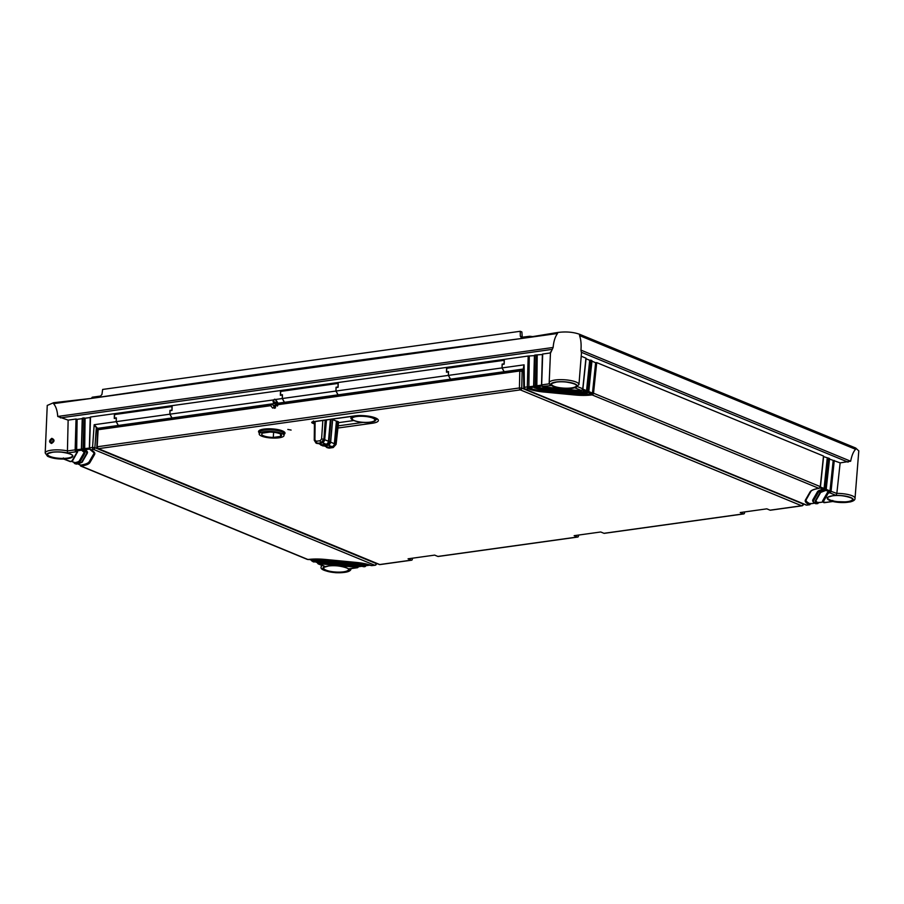 <?xml version="1.0" encoding="UTF-8"?>
<svg xmlns="http://www.w3.org/2000/svg" width="904" height="904" viewBox="0 0 904 904"><rect width="100%" height="100%" fill="white"/><g stroke="black" fill="none" stroke-linecap="round" stroke-linejoin="round"><path stroke-width="1.36" d="M358.707 566.39L357.283 567.655A5.876 1.548 -176.5 0 0 353.939 567.011L322.423 563.994L322.581 563.068A6.633 1.74 -176.5 0 0 318.423 563.034L317.699 562.661M317.327 562.48L318.185 563.893L325.124 566.593L317.587 562.763M322.423 563.994A5.876 1.548 -176.5 0 0 318.739 563.96L317.587 563.271L318.739 563.96L318.423 563.034M312.727 561.271L311.654 560.322M314.117 561.926L313.857 561.949A14.035 3.695 3.5 0 1 323.609 561.938L355.125 564.955A14.035 3.695 3.5 0 1 363.837 566.74L365.272 566.537A15.82 4.158 -176.5 0 0 355.385 564.503L323.869 561.486A15.82 4.158 -176.5 0 0 312.795 561.508L311.665 560.83M116.333 418.202L116.164 421.659L94.174 424.722L92.558 447.435L94.875 447.661A1.661 1.266 112.4 0 1 93.451 449.356A1.661 0.972 -97.9 0 1 92.558 447.435L89.665 447.842A1.661 0.972 82.1 0 0 89.745 448.565L90.547 449.763A23.979 6.305 3.5 0 1 94.558 454.509L89.925 462.565A23.979 6.305 3.5 0 1 81.145 466.091L307.925 559.508A23.979 6.305 3.5 0 1 325.056 559.429L356.571 562.446A23.979 6.305 3.5 0 1 371.815 565.633L372.753 565.147L371.815 565.633A0.768 0.565 111.2 0 1 371.589 565.61L371.589 565.61A0.768 0.565 111.2 0 1 371.408 565.475M325.056 559.429L356.549 562.469L371.589 565.61L375.047 565.271A1.661 0.972 -97.9 0 1 374.719 565.226L93.451 449.356L90.547 449.763A0.768 0.599 113.6 0 1 90.287 449.729L94.095 452.927A23.221 6.102 3.5 0 1 93.858 453.706L89.213 461.752A23.221 6.102 3.5 0 1 80.716 465.164L81.145 466.091L80.027 464.905M75.179 463.413L74.105 462.464M76.603 464.034L76.286 464.08A15.82 4.158 -176.5 0 0 81.868 461.786L86.501 453.74A15.82 4.158 -176.5 0 0 84.004 450.667L83.202 449.469A1.661 0.972 -97.9 0 1 83.134 448.746L81.699 448.949A1.661 0.972 82.1 0 0 81.767 449.672L82.569 450.87A14.035 3.695 3.5 0 1 84.739 453.571L80.094 461.616A14.035 3.695 3.5 0 1 75.213 463.639L74.105 462.972M76.682 452.791A0.768 0.734 29.9 0 0 77.473 452.136A6.633 1.74 -176.5 0 0 77.541 451.91A6.633 1.74 -176.5 0 0 76.716 450.994L75.235 450.587L76.004 451.785A5.876 1.548 -176.5 0 1 76.682 452.791L72.037 460.848A5.876 1.548 -176.5 0 1 70.331 461.639L63.709 459.062L70.715 461.548M75.235 450.587A1.661 0.972 -97.9 0 1 75.156 449.864L67.438 450.938L67.427 452.983A13.255 3.492 -176.5 0 0 46.895 454.192A13.255 3.492 -176.5 0 0 63.958 459.006L63.393 457.955M325.124 566.593A13.255 3.492 -176.5 0 0 334.141 572.526A13.255 3.492 -176.5 0 0 348.695 568.853L349.893 568.684M67.438 450.938L68.139 420.123L57.732 416.462C57.325 410.619 55.924 406.359 53.539 403.67L53.585 402.709L91.406 398.393A35892.393 27454.864 112.4 0 1 519.653 338.74L557.565 332.502C565.836 331.418 573.192 332.017 579.622 334.299L855.692 448.022L858.789 450.904M53.585 402.709L47.245 405.455M549.338 383.816L541.824 384.855A1.661 0.972 82.1 0 0 541.903 385.579L542.762 386.776A5.876 1.548 -176.5 0 0 546.095 387.409L577.611 390.426A5.876 1.548 -176.5 0 0 581.295 390.46L574.921 387.839L578.955 384.607L581.453 353.091L580.956 350.119C581.396 344.153 580.91 339.305 579.52 335.576L855.602 449.311C853.41 451.559 851.771 455.537 850.653 461.221L840.144 462.882L836.833 493.448L830.03 490.94A0.893 0.689 112.4 0 1 829.917 491.313L829.217 491.889A6.633 1.74 -176.5 0 0 827.296 492.77L822.663 500.759A6.633 1.74 -176.5 0 0 822.583 500.986A6.633 1.74 -176.5 0 0 822.583 501.008L824.335 502.692L832.64 501.528L849.816 502.014C853.466 501.178 855.207 499.957 855.026 498.341A14.916 3.921 -176.5 0 0 836.833 493.392M520.964 337.35L529.778 336.265L529.721 337.09M532.716 336.593L529.778 336.265M521.495 337.418L520.275 336.141L520.252 331.282L102.638 389.443L101.949 394.415L100.525 396.054L92.242 397.206L91.372 398.393M371.815 565.633L374.719 565.226A1.661 1.266 -67.6 0 0 376.143 563.531L94.875 447.661L96.242 428.406L96.977 427.807L94.174 424.722L97.564 429.456M349.328 568.853L357.634 567.701L358.56 566.74M358.47 566.571L357.283 567.655L348.695 568.853M363.837 566.74L364.775 566.254L363.442 566.593M315.519 561.836L318.298 562.977A6.633 1.74 3.5 0 1 322.592 563.011L354.097 566.028A6.633 1.74 3.5 0 1 357.973 566.774L362.052 566.209M318.298 562.977L317.699 562.604L318.298 562.977M87.304 453.073A16.588 4.362 -176.5 0 0 87.473 452.52A16.588 4.362 -176.5 0 0 84.682 449.864L85.078 418.224L90.219 417.512M83.202 449.469L84.241 449.209L85.066 418.213L84.004 417.908L82.569 418.111L81.541 449.186M80.716 465.164L80.14 464.803M77.71 463.865L80.705 465.108A23.221 6.102 3.5 0 0 89.225 461.695L93.858 453.638A23.221 6.102 3.5 0 0 94.095 452.893M86.501 453.74A0.768 0.734 29.9 0 0 87.213 453.379L87.473 452.52A16.588 4.362 -176.5 0 0 87.485 452.452A16.588 4.362 -176.5 0 0 84.648 449.774L84.241 449.141M72.037 460.848A0.768 0.734 29.9 0 0 72.749 460.498L77.541 451.91A6.633 1.74 -176.5 0 0 77.552 451.842A6.633 1.74 -176.5 0 0 76.659 450.893L77.111 419.343L82.253 418.62M84.162 452.294A13.266 3.492 3.5 0 1 84.027 452.701L79.394 460.746A13.266 3.492 3.5 0 1 74.772 462.667L71.597 461.345M81.394 449.209L75.156 449.864L76.038 419.015L68.139 420.123M550.457 352.933L542.694 354.018L541.665 385.093M588.481 391.918A1.661 1.266 -67.6 0 0 588.673 391.217L587.611 390.777A1.661 1.266 112.4 0 1 587.408 391.477L586.176 392.472A14.035 3.695 3.5 0 1 576.424 392.483L544.909 389.466A14.035 3.695 3.5 0 1 536.196 387.68L535.36 386.494A1.661 0.972 -97.9 0 1 535.281 385.771L536.162 354.933L534.727 355.125L533.846 385.963A1.661 0.972 82.1 0 0 533.925 386.697L534.761 387.884A15.82 4.158 -176.5 0 0 544.649 389.918L576.164 392.935A15.82 4.158 -176.5 0 0 587.25 392.912L588.493 391.873M277.991 405.06L274.647 403.681A3.322 1.955 -97.9 0 1 273.053 401.466L274.33 399.308L275.686 399.444L276.466 400.958A3.153 1.853 82.1 0 0 277.166 402.404M114.582 414.563L172.122 406.45L172.009 410.416L170.02 410.698L169.918 414.179L172.122 418.202M114.39 414.484L114.277 418.462L116.266 418.179M524.083 387.872L524.422 387.285A1.661 0.972 82.1 0 0 525.314 389.206A1.661 1.266 112.4 0 1 524.783 389.138L806.052 505.008A1.661 1.266 -67.6 0 0 806.583 505.076L809.487 504.669A23.979 6.305 3.5 0 1 805.475 499.912L810.108 491.866A23.979 6.305 3.5 0 1 818.888 488.341L820.109 487.335A1.661 1.266 -67.6 0 0 820.301 486.634L593.532 393.217A1.661 1.266 112.4 0 1 593.34 393.918L592.109 394.912A23.979 6.305 3.5 0 1 574.978 395.003L543.462 391.986A23.979 6.305 3.5 0 1 528.218 388.799L527.394 387.601A1.661 0.972 -97.9 0 1 527.314 386.878L528.185 356.04L90.547 417.004L89.507 448.068M446.757 368.301L504.296 360.176L504.183 364.142L502.195 364.425L502.093 367.905L504.296 371.939M446.565 368.222L446.452 372.188L448.44 371.917L448.35 375.397L450.61 379.409M280.669 391.432L338.209 383.307L338.096 387.285L336.107 387.556L336.005 391.036L338.209 395.071M280.477 391.353L280.364 395.319L282.353 395.048L282.263 398.528L284.523 402.551M84.682 449.864A0.768 0.61 -65.7 0 1 84.004 450.667L82.569 450.87A0.768 0.61 114.6 0 1 82.298 450.825L84.162 452.316A13.266 3.492 3.5 0 1 84.027 452.757L79.394 460.814A13.266 3.492 3.5 0 1 74.772 462.724L74.218 462.362M76.038 419.015L77.111 419.343M536.162 354.933L542.377 354.526M53.539 403.67L557.519 333.474C555.09 336.83 553.632 341.497 553.135 347.464L550.592 352.922M528.185 356.04L534.411 355.645M541.79 386.098L536.829 386.788L536.4 386.155L537.236 355.249M533.812 387.217L528.851 387.906A23.221 6.102 -176.5 0 0 543.62 390.991L575.136 394.008A23.221 6.102 -176.5 0 0 591.736 393.929L588.267 392.494M536.829 386.788A13.266 3.492 -176.5 0 0 545.067 388.483L576.582 391.5A13.266 3.492 -176.5 0 0 585.803 391.477L582.346 390.053M595.634 362.696L596.719 362.606L593.532 393.217L592.47 393.082L595.634 362.696L592.47 393.082A0.825 0.633 112.4 0 1 592.369 393.387L591.736 393.929M528.851 387.906L529.269 356.357M593.34 393.918L591.724 393.986A23.221 6.102 3.5 0 1 575.136 394.076L543.62 391.059A23.221 6.102 3.5 0 1 528.863 387.974L529.247 356.346M587.408 391.477L585.803 391.545L587.385 392.935L588.832 391.342L591.86 360.606L590.798 360.165L587.611 390.777L586.549 390.641L589.69 360.267L590.798 360.165M591.962 361.204L595.612 362.707M596.719 362.606L823.487 456.023L820.267 486.861M823.589 456.622L829.42 458.464L826.233 489.075L825.16 488.635A1.661 1.266 112.4 0 1 824.968 489.335L823.759 490.341A15.82 4.158 -176.5 0 0 818.176 492.635L813.532 500.692A15.82 4.158 -176.5 0 0 816.029 503.754L816.933 503.279L816.029 503.754A0.768 0.61 114.3 0 1 815.544 503.517M829.522 459.074L840.144 462.882M581.204 356.21L585.939 358.153L582.752 388.776L577.735 386.709M586.041 358.764L589.69 360.267L586.549 390.641A0.825 0.633 112.4 0 1 586.447 390.946L585.803 391.477M827.296 492.703A6.633 1.74 -176.5 0 1 829.318 491.799L829.928 491.256A0.825 0.633 112.4 0 0 830.008 490.94L833.172 460.577M822.956 502.014L818.154 502.68A13.266 3.492 3.5 0 1 815.962 500.624L820.651 492.454L825.216 490.646M814.685 503.166L810.176 503.788A23.221 6.102 3.5 0 1 806.029 500.002L810.82 491.505C811.498 490.25 814.244 489.2 819.058 488.363L819.273 488.216M827.239 458.136L824.075 488.499A0.825 0.633 112.4 0 1 823.996 488.815L823.386 489.346A16.588 4.362 -176.5 0 0 817.465 491.765L812.832 499.822A16.588 4.362 -176.5 0 0 812.651 500.375A16.588 4.362 -176.5 0 0 812.651 500.409L812.651 500.375M834.279 460.464L831.092 491.075A1.661 1.266 112.4 0 1 830.889 491.776L829.928 491.256M832.787 500.466L832.607 501.449A13.255 3.492 -176.5 0 0 853.139 500.228A13.255 3.492 -176.5 0 0 836.087 495.426L836.833 493.448M830.889 491.776L829.702 492.793A5.876 1.548 -176.5 0 0 827.996 493.573L823.363 501.63A5.876 1.548 -176.5 0 0 824.03 502.635L824.911 502.172M816.029 503.754L817.465 503.551A14.035 3.695 3.5 0 1 815.306 500.861L819.939 492.804A14.035 3.695 3.5 0 1 824.821 490.782L826.053 489.731M577.611 390.426L581.408 390.483L582.571 389.432A1.661 1.266 -67.6 0 0 582.752 388.776L582.718 388.991M528.863 387.974A0.768 0.565 -68.8 0 1 528.218 388.799L525.314 389.206L806.583 505.076A1.661 0.972 82.1 0 0 806.91 505.121A1.661 0.972 82.1 0 0 807.215 504.986M818.606 502.477L818.154 502.748A13.266 3.492 3.5 0 1 815.962 500.635M51.539 443.468C48.872 442.237 48.963 440.519 51.799 438.338C54.816 439.706 54.726 441.412 51.539 443.468L52.093 442.858C50.398 442.011 50.454 440.836 52.251 439.321L52.861 439.4C54.116 440.587 53.799 441.728 51.923 442.836L51.822 442.87M53.37 439.841L52.138 442.779M578.955 384.607A14.916 3.921 -176.5 0 0 564.299 379.759A14.916 3.921 -176.5 0 0 549.18 382.787L549.994 384.867L551.338 385.579L542.276 386.403M585.803 391.545A13.266 3.492 3.5 0 1 576.582 391.556L545.067 388.539A13.266 3.492 3.5 0 1 536.829 386.856L537.225 355.238M535.36 386.494L536.4 386.155M527.394 387.601L528.422 387.274M533.541 386.223L524.422 387.285L524.094 364.843L523.461 367.555L523.755 387.624A1.661 1.661 0 0 0 524.783 389.138M502.093 367.905L524.094 364.843L523.439 368.403M96.977 427.807L98.434 428.541M116.164 421.659L118.435 425.682M273.053 401.466L273.652 399.907L275.709 399.613L278.003 403.15M274.861 399.24L276.443 400.981M376.177 563.237L376.459 563.859A1.661 1.661 0 0 1 375.047 565.271M309.53 559.373L312.355 560.536A16.588 4.362 3.5 0 1 324.039 560.491L355.543 563.508A16.588 4.362 3.5 0 1 365.962 565.667L370.131 565.079M312.355 560.536L311.778 560.164L312.355 560.536M366.448 565.463L365.905 565.712A16.588 4.362 -176.5 0 0 355.543 563.576L324.027 560.559A16.588 4.362 -176.5 0 0 312.411 560.593L311.767 560.22M810.628 503.584L810.165 503.856A23.221 6.102 3.5 0 1 806.029 500.036M824.968 489.335L823.318 489.426A16.588 4.362 -176.5 0 0 817.465 491.832L817.465 491.765M522.229 337.316L521.89 331.96L520.252 331.282M411.297 560.141L379.714 564.537A1.661 0.972 82.1 0 0 380.042 564.582L411.625 560.186A1.661 0.972 82.1 0 1 411.297 560.141L408.077 558.808L434.643 555.112L437.875 556.435A1.661 0.972 82.1 0 0 438.203 556.48L577.712 537.055A1.661 0.972 82.1 0 1 577.385 537.01L574.164 535.676L600.731 531.981L603.962 533.303A1.661 0.972 82.1 0 0 604.29 533.349L743.8 513.913A1.661 0.972 82.1 0 1 743.472 513.867L740.252 512.545L766.818 508.839L770.05 510.172A1.661 0.972 82.1 0 0 770.377 510.218L801.95 505.822A1.661 0.972 -97.9 0 1 801.622 505.765A1.661 1.266 -67.6 0 0 803.057 503.98L521.744 388.087A1.661 1.266 112.4 0 1 520.32 389.884A1.661 0.972 -97.9 0 1 519.427 387.963L521.744 388.087L522.105 371.115A1.661 1.266 112.4 0 0 520.873 369.713A1.661 0.972 82.1 0 0 520.546 369.668L279.155 403.297L272.703 408.122L270.68 405.693L271.516 404.45L273.437 405.241L274.341 408.314M99.214 428.451A1.661 0.972 82.1 0 0 98.886 428.406L271.516 404.45M523.506 370.64L521.416 369.781A1.661 1.661 0 0 0 520.546 369.668L520.546 369.668A1.661 0.972 82.1 0 0 519.789 370.99L523.518 371.691M287.811 429.434L291.111 430.067L287.811 429.434M338.537 422.654L353.724 420.541M97.18 447.231L98.118 429.728L97.462 429.988A1.661 1.661 0 0 1 98.886 428.406A1.661 0.972 82.1 0 0 98.118 429.728L270.68 405.693M278.138 404.653L519.789 370.99L519.427 387.963L97.519 446.734A1.661 0.972 82.1 0 0 98.412 448.655A1.661 1.266 112.4 0 1 97.881 448.587A1.661 1.661 0 0 1 96.852 446.994L97.462 429.988M770.05 510.172L801.622 505.765L520.32 389.884L98.412 448.655L379.714 564.537A1.661 1.266 -67.6 0 1 379.183 564.469A1.661 1.661 0 0 0 380.042 564.582A1.661 0.972 82.1 0 0 380.347 564.446M411.625 560.186A1.661 0.972 82.1 0 0 412.371 559.034L412.45 558.197M578.537 535.066L578.458 535.902A1.661 0.972 82.1 0 1 577.712 537.055M744.625 511.935L744.546 512.76A1.661 0.972 82.1 0 1 743.8 513.913M273.607 432.281L273.302 437.423A9.955 2.622 3.5 0 1 261.685 434.135A9.955 2.622 3.5 0 1 262.725 433.072L269.946 432.067A9.955 2.622 3.5 0 1 281.551 435.355A9.955 2.622 3.5 0 1 280.511 436.417L280.647 434.169M280.511 436.417L273.302 437.423M264.217 431.694A12.441 3.277 -176.5 0 0 259.211 433.988A12.441 3.277 -176.5 0 0 265.957 437.333A12.441 3.277 -176.5 0 0 279.031 437.796A12.441 3.277 -176.5 0 0 284.037 435.502A12.441 3.277 -176.5 0 0 277.291 432.146A12.441 3.277 -176.5 0 0 264.217 431.694M275.392 407.998L275.55 405.218L273.437 405.512M332.672 419.614L336.469 421.151L334.446 443.694L335.022 443.762A3.322 2.542 -67.6 0 1 332.175 447.22L328.163 447.774A3.322 2.542 112.4 0 1 327.101 447.649L328.875 448.068A1.661 0.972 82.1 0 0 329.203 448.113L333.214 447.559L328.163 447.774L332.898 447.514L335.768 444.079L338.288 421.716L337.938 422.304L338.288 421.716L337.045 421.207L335.429 444.666M336.469 421.151L337.045 421.207M330.559 442.056L332.604 419.377L332.039 419.14M277.505 406.02L275.55 405.218M336.401 421.162L334.378 443.706A2.825 2.158 -67.6 0 1 331.96 446.632L327.949 447.197A2.825 2.158 112.4 0 1 327.033 447.084L324.174 445.909M318.728 443.401L322.016 444.757L326.028 444.192A2.825 2.158 -67.6 0 0 328.446 441.265L330.412 419.366M329.508 447.988A1.661 0.972 82.1 0 1 329.203 448.113L327.474 447.762M322.016 444.757A2.825 2.158 112.4 0 1 321.112 444.644L318.242 443.468M317.948 443.48L316.728 443.378A3.322 2.542 112.4 0 0 317.79 443.502L321.801 442.949A3.322 2.542 -67.6 0 0 324.649 439.491L323.903 439.186L321.089 442.655A1.661 0.972 -97.9 0 1 320.197 440.7L316.185 441.265L317.078 443.209L321.801 442.949L316.728 443.378A3.322 2.542 112.4 0 1 316.377 443.197M316.185 441.265L314.92 439.886L314.581 440.485M172.122 406.551L114.582 414.461L114.48 418.111L116.345 417.851L116.232 421.648L118.503 425.671M114.48 418.111L115.102 418.337M170.573 410.619L169.963 410.382L169.85 414.19L172.054 418.213M171.929 406.472L172.02 410.201M169.963 410.382L171.816 410.122M338.209 383.42L280.669 391.33L280.568 394.969L282.432 394.709L282.319 398.517L284.59 402.54M280.568 394.969L281.189 395.206M336.661 387.477L336.051 387.24L335.938 391.048L338.141 395.082M338.017 383.341L338.107 387.059M336.051 387.24L337.904 386.991M504.296 360.289L446.757 368.188L446.655 371.838L448.52 371.578L448.407 375.386L450.678 379.409M446.655 371.838L447.277 372.075M502.748 364.346L502.138 364.109L502.025 367.917L504.229 371.939M504.104 360.21L504.195 363.928M502.138 364.109L503.991 363.849M343.735 572.334A12.871 3.39 3.5 0 1 325.756 570.616A12.871 3.39 3.5 0 1 328.401 566.017A12.871 3.39 3.5 0 1 346.379 567.746A12.871 3.39 3.5 0 1 343.735 572.334M76.716 450.994A0.768 0.644 -61.9 0 1 76.004 451.785L67.427 452.983M67.664 458.611A12.871 3.39 3.5 0 1 49.675 456.882A12.871 3.39 3.5 0 1 52.33 452.294A12.871 3.39 3.5 0 1 70.309 454.011A12.871 3.39 3.5 0 1 67.664 458.611M836.087 495.426L829.702 492.793L829.217 491.889M832.607 501.449L824.03 502.635A0.768 0.644 118.1 0 1 823.713 502.579M847.715 502.138A12.871 3.39 3.5 0 1 829.736 500.421A12.871 3.39 3.5 0 1 832.381 495.821A12.871 3.39 3.5 0 1 850.359 497.539A12.871 3.39 3.5 0 1 847.715 502.138M826.03 489.776A1.661 1.266 -67.6 0 0 826.233 489.075L824.99 490.804L823.318 489.426M574.921 387.839A13.255 3.492 -176.5 0 0 565.893 381.906A13.255 3.492 -176.5 0 0 551.338 385.579M571.633 388.404A12.871 3.39 3.5 0 1 553.655 386.686A12.871 3.39 3.5 0 1 556.299 382.087A12.871 3.39 3.5 0 1 574.277 383.816A12.871 3.39 3.5 0 1 571.633 388.404M536.829 386.856L536.196 387.68L534.219 387.409M823.634 456.192L820.459 486.759L818.888 488.341L592.109 394.912L591.724 393.986M322.118 565.508A14.916 3.921 -176.5 0 0 321.282 566.718C319.813 569.294 324.66 571.294 335.825 572.718C348.435 572.978 351.068 570.797 351.057 568.537M576.424 385.601A12.464 3.277 3.5 0 1 571.418 387.918A12.464 3.277 3.5 0 1 558.288 387.454A12.464 3.277 3.5 0 1 551.553 384.076C550.344 383.951 551.948 383.296 556.378 382.098C565.147 380.335 578.876 384.765 576.424 385.601M852.506 499.336A12.464 3.277 3.5 0 1 847.489 501.641A12.464 3.277 3.5 0 1 834.369 501.178A12.464 3.277 3.5 0 1 827.635 497.81C826.414 497.686 828.03 497.019 832.46 495.833C841.228 494.059 854.958 498.488 852.506 499.336M348.526 569.531A12.464 3.277 3.5 0 1 343.509 571.837A12.464 3.277 3.5 0 1 330.389 571.373A12.464 3.277 3.5 0 1 323.655 568.006C322.445 567.881 324.05 567.226 328.48 566.028C337.248 564.254 350.978 568.684 348.526 569.531M357.871 566.808A6.633 1.74 -176.5 0 0 354.097 566.085L322.592 563.011M353.939 567.011L354.097 566.028M81.868 461.786A0.768 0.734 29.9 0 0 82.569 461.435L87.213 453.379M90.23 417.219L89.36 447.966L90.287 449.729A0.768 0.599 113.6 0 1 89.971 449.164M94.558 454.509A0.768 0.734 -150.1 0 1 93.858 453.706L93.858 453.638M89.925 462.565A0.768 0.734 -150.1 0 1 89.213 461.752L89.225 461.695M89.62 449.085L84.648 449.774M81.654 450.192L76.659 450.893M84.004 417.908L83.134 448.746L89.36 448.101M541.519 385.115L533.699 386.2M273.652 399.907L169.918 414.179M448.35 375.397L336.005 391.036M282.263 398.528L275.483 399.489M82.264 418.326L81.383 449.073L82.298 450.825A0.768 0.61 114.6 0 1 81.981 450.237M84.739 453.571A0.768 0.734 -150.1 0 1 84.027 452.757L84.027 452.701M80.094 461.616A0.768 0.734 -150.1 0 1 79.394 460.814L79.394 460.746M75.213 463.639L74.772 462.724M76.275 450.248L77.089 419.32M60.398 417.885L551.756 349.441M592.369 393.387L592.369 393.455A0.893 0.689 112.4 0 0 592.47 393.082L588.786 391.568M543.462 391.986L543.62 390.991M574.978 395.003L575.136 394.008M848.088 462.147L581.396 352.277M828.346 458.023L825.16 488.635L824.098 488.499A0.893 0.689 112.4 0 1 823.996 488.872L823.996 488.815M829.567 458.633L826.199 489.301M830.008 490.94L826.346 489.426M829.318 491.799L825.827 490.363M823.386 489.346L819.905 487.923M827.996 493.573A0.768 0.734 -150.1 0 1 827.296 492.77L822.651 500.827A6.633 1.74 -176.5 0 0 822.583 501.042M823.363 501.63A0.768 0.734 -150.1 0 1 822.651 500.827L822.663 500.759M833.194 460.565L830.03 490.94M817.465 503.551A0.768 0.61 -65.4 0 0 818.154 502.748M815.306 500.861A0.768 0.734 29.9 0 0 816.007 500.5M819.939 492.804A0.768 0.734 29.9 0 0 820.651 492.454M855.602 449.311L855.692 448.022M579.52 335.576L579.622 334.299M850.653 461.221L580.956 350.119M557.519 333.474L557.565 332.502M57.732 416.462L553.135 347.464M67.438 450.881A14.916 3.921 -176.5 0 0 45.2 452.983L47.245 405.376M51.799 438.338L52.251 439.321M72.456 455.797A12.464 3.277 3.5 0 1 67.438 458.113A12.464 3.277 3.5 0 1 54.319 457.65A12.464 3.277 3.5 0 1 47.584 454.283C46.364 454.147 47.968 453.492 52.409 452.305C61.167 450.531 74.896 454.961 72.456 455.797M542.389 354.244L541.519 384.98L542.569 386.765L577.566 390.426M586.086 358.334L582.899 388.901L581.554 390.404M586.447 390.946L586.436 391.014A0.893 0.689 112.4 0 0 586.549 390.641L582.865 389.127M576.424 392.483L576.582 391.5M544.909 389.466L545.067 388.483M544.649 389.918L576.142 392.969L587.566 392.822M592.007 360.775L588.64 391.443M117.983 425.501L97.847 428.304A0.904 0.689 -67.6 0 0 97.067 429.231M523.484 369.013L503.856 371.747M450.158 379.228L337.768 394.89M278.07 404.856L274.782 403.5L171.681 418.021M276.511 400.992A3.322 1.955 82.1 0 0 278.104 403.195L284.071 402.359M274.782 403.5A3.153 1.853 -97.9 0 1 273.279 401.399L278.658 403.613M274.33 399.308L276.161 400.223M275.912 399.828L274.952 399.432M323.609 561.938L355.08 564.955L364.176 566.785L366.685 565.282M323.869 561.486L324.039 560.491M312.795 561.508L312.411 560.593M365.272 566.537L365.905 565.712M355.385 564.503L355.543 563.508M809.487 504.669A0.768 0.599 -66.4 0 0 810.165 503.856M805.475 499.912A0.768 0.734 29.9 0 0 806.176 499.562M810.108 491.866A0.768 0.734 29.9 0 0 810.82 491.505M824.075 488.499L820.414 486.985M818.176 492.635A0.768 0.734 -150.1 0 1 817.465 491.832L812.82 499.878A16.588 4.362 -176.5 0 0 812.651 500.443C812.639 501.562 813.679 502.658 815.758 503.72L817.792 503.596L818.832 502.296M813.532 500.692A0.768 0.734 -150.1 0 1 812.82 499.878L812.832 499.822M827.262 458.125L824.098 488.499M70.331 461.639L72.749 460.498M92.242 397.206L92.163 398.28M520.275 336.141L522.162 336.921M743.472 513.867L603.962 533.303M577.385 537.01L437.875 556.435M284.105 434.315A13.266 3.492 -176.5 0 0 279.799 430.021A13.266 3.492 -176.5 0 0 263.866 429.095A13.266 3.492 -176.5 0 0 259.278 432.801M337.926 428.033L372.335 423.241A14.927 3.921 -176.5 0 0 375.409 417.908A14.927 3.921 -176.5 0 0 354.56 415.919L313.372 421.648A4.147 1.096 -176.5 0 0 312.513 423.128L314.422 423.919M372.335 423.241A1.661 0.972 -97.9 0 1 371.521 422.055M338.175 425.874L363.046 422.405M312.513 423.128A1.661 1.266 -67.6 0 0 313.891 421.671M313.372 421.648A1.661 0.972 82.1 0 0 313.699 421.693A1.661 0.972 82.1 0 0 313.993 421.569M354.56 415.919A1.661 0.972 82.1 0 0 354.888 415.964C363.962 414.168 378.81 418.45 376.832 419.038L376.787 418.789M375.691 420.066A13.266 3.492 -176.5 0 0 376.765 418.959M284.037 435.502L284.138 433.909A12.441 3.277 -176.5 0 0 277.381 430.553A12.441 3.277 -176.5 0 0 264.307 430.089A12.441 3.277 -176.5 0 0 259.301 432.383L259.211 433.988M351.17 416.473L351.091 417.784A12.441 3.277 3.5 0 1 352.91 416.236M374.787 417.806A12.441 3.277 3.5 0 1 375.928 419.309L375.171 420.665C375.759 421.456 367.442 423.027 363.442 422.428C353.102 421.784 349.95 418.382 351.091 417.784M356.673 416.518A11.413 3.006 3.5 0 1 372.606 418.043A11.413 3.006 -176.5 0 1 370.256 422.123A11.413 3.006 -176.5 0 1 354.323 420.597A11.413 3.006 3.5 0 1 356.673 416.518M331.949 446.723A2.904 2.215 -67.6 0 0 334.446 443.694M327.937 447.277A2.904 2.215 112.4 0 1 326.547 446.892M327.949 447.197L324.649 445.841M331.96 446.632L328.491 445.209M322.558 442.768L326.028 444.192M334.378 443.706L330.638 442.169M331.079 419.275L329.09 441.321L330.57 441.932A3.322 2.542 -67.6 0 1 327.734 445.389L322.649 445.819A3.322 2.542 112.4 0 0 323.722 445.943L327.734 445.389L326.254 444.779L322.242 445.333L323.881 445.921M326.028 444.271A2.904 2.215 -67.6 0 0 328.514 441.254L329.09 441.321A3.322 2.542 -67.6 0 1 326.254 444.779L322.242 445.333A3.322 2.542 112.4 0 1 321.169 445.209A3.322 2.542 112.4 0 1 320.118 444.237M325.994 446.655L327.101 447.649A3.322 2.542 112.4 0 1 326.05 446.678M332.898 447.514L333.971 446.384M324.638 439.615L326.412 419.931M325.191 420.1L323.903 439.186L321.587 438.96L322.841 420.428M332.683 419.445L330.661 441.999L327.892 445.356M322.016 444.836A2.904 2.215 112.4 0 1 320.626 444.452M330.48 419.354L328.514 441.254M315.112 421.501L314.92 439.886M320.197 440.7L321.587 438.96M326.491 419.919L324.728 439.559L321.971 442.915M324.717 439.717L328.446 441.265M118.051 425.49L171.613 418.032M116.232 421.648L169.85 414.19M284.138 402.359L337.7 394.89M282.319 398.517L335.938 391.048M450.226 379.217L503.788 371.759M448.407 375.386L502.025 367.917M311.394 560.039L313.326 561.892M79.767 464.622L80.637 466.035L307.394 559.44M73.845 462.181L74.693 463.582L76.445 464.102C80.874 463.017 82.919 462.125 82.569 461.435M321.282 566.718L321.338 565.192M855.026 498.341L858.8 450.836M77.586 463.899L80.445 465.074M71.495 461.39L74.512 462.633M818.312 502.703L822.99 502.048M806.052 505.008A1.661 1.661 0 0 0 806.91 505.121L809.814 504.714L810.865 503.404M549.18 382.787L550.502 351.938M63.788 459.074C56.862 459.108 51.438 458.158 47.505 456.226L45.2 452.983M534.422 355.351L533.609 386.686L534.535 387.861L544.626 389.952M315.36 561.847L318.016 562.943M323.587 561.96L313.315 561.881M358.153 566.797L362.154 566.243M309.383 559.384L312.083 560.503M308.072 559.531L325.033 559.452M366.131 565.689L370.233 565.113M810.334 503.81L814.753 503.2M313.451 420.925L312.942 421.874L354.888 415.964M379.183 564.469L97.881 448.587M801.95 505.822A1.661 1.661 0 0 0 803.373 504.319M375.985 418.382L375.928 419.309M320.072 444.214L322.649 445.819M333.214 447.559L336.096 444.384L338.604 422.01M314.445 421.592L314.253 440.225L316.004 443.084"/></g></svg>
